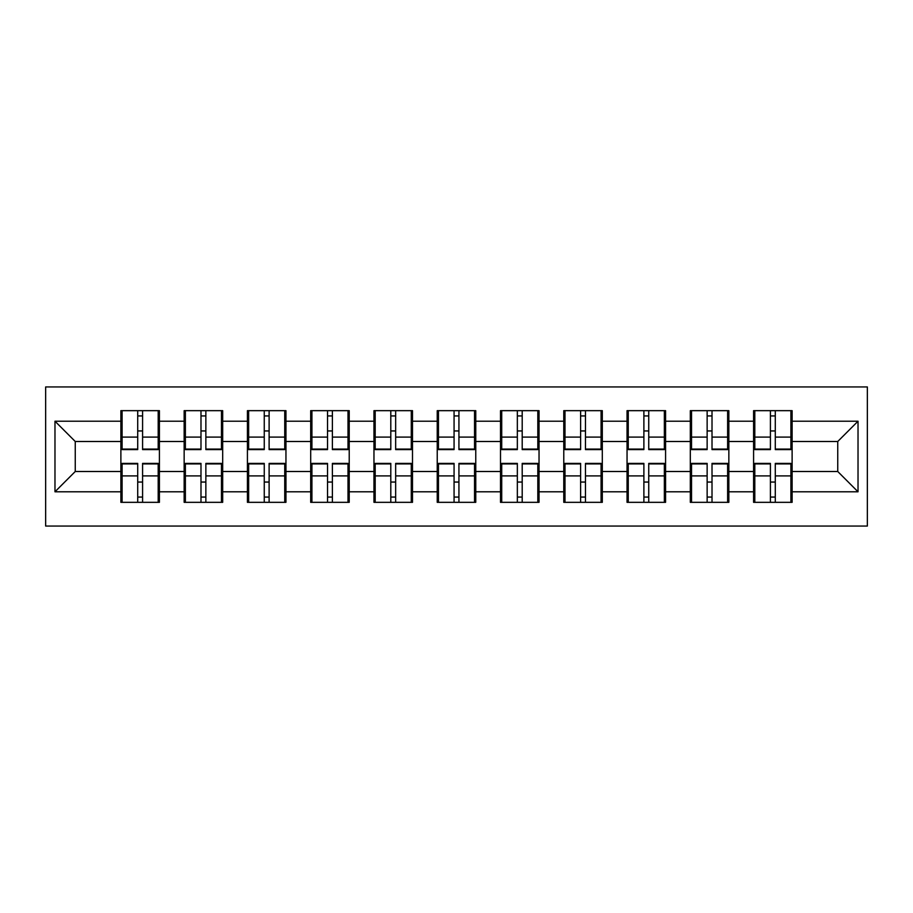 <?xml version="1.0" encoding="UTF-8"?>
<svg xmlns="http://www.w3.org/2000/svg" width="913" height="913" viewBox="0 0 913 913"><rect width="100%" height="100%" fill="white"/><g stroke="black" fill="none" stroke-linecap="round" stroke-linejoin="round"><path stroke-width="1.37" d="M45.65 526.059L867.35 526.059L867.35 386.941L45.65 386.941L45.65 526.059M792.119 482.258L790.898 482.258M754.8 482.258L753.59 482.258M753.59 430.742L754.8 430.742M790.898 430.742L792.119 430.742M792.119 425.469L790.898 425.469M754.8 425.469L753.59 425.469M753.59 487.531L754.8 487.531M790.898 487.531L792.119 487.531M728.848 482.258L727.627 482.258M691.529 482.258L690.319 482.258M690.319 430.742L691.529 430.742M727.627 430.742L728.848 430.742M728.848 425.469L727.627 425.469M691.529 425.469L690.319 425.469M690.319 487.531L691.529 487.531M727.627 487.531L728.848 487.531M665.577 482.258L664.356 482.258M628.258 482.258L627.048 482.258M627.048 430.742L628.258 430.742M664.356 430.742L665.577 430.742M665.577 425.469L664.356 425.469M628.258 425.469L627.048 425.469M627.048 487.531L628.258 487.531M664.356 487.531L665.577 487.531M602.306 482.258L601.085 482.258M564.987 482.258L563.778 482.258M563.778 430.742L564.987 430.742M601.085 430.742L602.306 430.742M602.306 425.469L601.085 425.469M564.987 425.469L563.778 425.469M563.778 487.531L564.987 487.531M601.085 487.531L602.306 487.531M539.035 482.258L537.814 482.258M501.716 482.258L500.507 482.258M500.507 430.742L501.716 430.742M537.814 430.742L539.035 430.742M539.035 425.469L537.814 425.469M501.716 425.469L500.507 425.469M500.507 487.531L501.716 487.531M537.814 487.531L539.035 487.531M475.764 482.258L474.543 482.258M438.457 482.258L437.236 482.258M437.236 430.742L438.457 430.742M474.543 430.742L475.764 430.742M475.764 425.469L474.543 425.469M438.457 425.469L437.236 425.469M437.236 487.531L438.457 487.531M474.543 487.531L475.764 487.531M412.493 482.258L411.284 482.258M375.186 482.258L373.965 482.258M373.965 430.742L375.186 430.742M411.284 430.742L412.493 430.742M412.493 425.469L411.284 425.469M375.186 425.469L373.965 425.469M373.965 487.531L375.186 487.531M411.284 487.531L412.493 487.531M349.223 482.258L348.013 482.258M311.915 482.258L310.694 482.258M310.694 430.742L311.915 430.742M348.013 430.742L349.223 430.742M349.223 425.469L348.013 425.469M311.915 425.469L310.694 425.469M310.694 487.531L311.915 487.531M348.013 487.531L349.223 487.531M285.952 482.258L284.742 482.258M248.644 482.258L247.423 482.258M247.423 430.742L248.644 430.742M284.742 430.742L285.952 430.742M285.952 425.469L284.742 425.469M248.644 425.469L247.423 425.469M247.423 487.531L248.644 487.531M284.742 487.531L285.952 487.531M222.681 482.258L221.471 482.258M185.373 482.258L184.152 482.258M184.152 430.742L185.373 430.742M221.471 430.742L222.681 430.742M222.681 425.469L221.471 425.469M185.373 425.469L184.152 425.469M184.152 487.531L185.373 487.531M221.471 487.531L222.681 487.531M837.746 471.507L837.746 441.493L792.119 441.493L792.119 471.507L837.746 471.507L858.026 491.787L858.026 421.213L792.119 421.213L792.119 410.667L753.59 410.667L753.59 441.493L728.848 441.493L728.848 471.507L753.59 471.507L753.59 441.493M858.026 491.787L792.119 491.787L792.119 502.333L753.59 502.333L753.59 491.787L728.848 491.787L728.848 502.333L690.319 502.333L690.319 491.787L665.577 491.787L665.577 502.333L627.048 502.333L627.048 491.787L602.306 491.787L602.306 502.333L563.778 502.333L563.778 491.787L539.035 491.787L539.035 502.333L500.507 502.333L500.507 491.787L475.764 491.787L475.764 502.333L437.236 502.333L437.236 491.787L412.493 491.787L412.493 502.333L373.965 502.333L373.965 491.787L349.223 491.787L349.223 502.333L310.694 502.333L310.694 491.787L285.952 491.787L285.952 502.333L247.423 502.333L247.423 491.787L222.681 491.787L222.681 502.333L184.152 502.333L184.152 491.787L159.41 491.787L159.41 502.333L120.881 502.333L120.881 491.787L54.974 491.787L54.974 421.213L120.881 421.213L120.881 441.493L75.254 441.493L75.254 471.507L120.881 471.507L120.881 441.493M753.59 421.213L728.848 421.213L728.848 410.667L690.319 410.667L690.319 421.213L665.577 421.213L665.577 410.667L627.048 410.667L627.048 421.213L602.306 421.213L602.306 410.667L563.778 410.667L563.778 421.213L539.035 421.213L539.035 410.667L500.507 410.667L500.507 421.213L475.764 421.213L475.764 410.667L437.236 410.667L437.236 421.213L412.493 421.213L412.493 410.667L373.965 410.667L373.965 421.213L349.223 421.213L349.223 410.667L310.694 410.667L310.694 421.213L285.952 421.213L285.952 410.667L247.423 410.667L247.423 421.213L222.681 421.213L222.681 410.667L184.152 410.667L184.152 421.213L159.41 421.213L159.41 410.667L120.881 410.667L120.881 421.213M753.59 471.507L753.59 491.787M728.848 471.507L728.848 491.787M728.848 421.213L728.848 441.493M665.577 471.507L690.319 471.507L690.319 441.493L665.577 441.493L665.577 491.787M690.319 471.507L690.319 491.787M690.319 421.213L690.319 441.493M665.577 421.213L665.577 441.493M602.306 471.507L627.048 471.507L627.048 441.493L602.306 441.493L602.306 491.787M627.048 471.507L627.048 491.787M627.048 421.213L627.048 441.493M602.306 421.213L602.306 441.493M539.035 471.507L563.778 471.507L563.778 441.493L539.035 441.493L539.035 491.787M563.778 471.507L563.778 491.787M563.778 421.213L563.778 441.493M539.035 421.213L539.035 441.493M475.764 471.507L500.507 471.507L500.507 441.493L475.764 441.493L475.764 491.787M500.507 471.507L500.507 491.787M500.507 421.213L500.507 441.493M475.764 421.213L475.764 441.493M412.493 471.507L437.236 471.507L437.236 441.493L412.493 441.493L412.493 491.787M437.236 471.507L437.236 491.787M437.236 421.213L437.236 441.493M412.493 421.213L412.493 441.493M349.223 471.507L373.965 471.507L373.965 441.493L349.223 441.493L349.223 491.787M373.965 471.507L373.965 491.787M373.965 421.213L373.965 441.493M349.223 421.213L349.223 441.493M285.952 471.507L310.694 471.507L310.694 441.493L285.952 441.493L285.952 491.787M310.694 471.507L310.694 491.787M310.694 421.213L310.694 441.493M285.952 421.213L285.952 441.493M222.681 471.507L247.423 471.507L247.423 441.493L222.681 441.493L222.681 491.787M247.423 471.507L247.423 491.787M247.423 421.213L247.423 441.493M222.681 421.213L222.681 441.493M159.41 471.507L184.152 471.507L184.152 441.493L159.41 441.493L159.41 491.787M184.152 471.507L184.152 491.787M184.152 421.213L184.152 441.493M159.41 421.213L159.41 441.493M159.41 482.258L158.2 482.258M122.102 482.258L120.881 482.258M120.881 430.742L122.102 430.742M158.2 430.742L159.41 430.742M159.41 425.469L158.2 425.469M122.102 425.469L120.881 425.469M120.881 487.531L122.102 487.531M158.2 487.531L159.41 487.531M120.881 471.507L120.881 491.787M75.254 471.507L54.974 491.787M54.974 421.213L75.254 441.493M792.119 471.507L792.119 491.787M792.119 421.213L792.119 441.493M858.026 421.213L837.746 441.493M158.2 410.667L158.2 449.607L142.588 449.607L142.588 410.667M137.715 410.667L137.715 449.607L122.102 449.607L122.102 410.667M137.715 415.94L142.588 415.94M142.588 430.947L137.715 430.947M122.102 502.333L122.102 463.393L137.715 463.393L137.715 502.333M142.588 502.333L142.588 463.393L158.2 463.393L158.2 502.333M142.588 497.06L137.715 497.06M137.715 482.053L142.588 482.053M221.471 410.667L221.471 449.607L205.859 449.607L205.859 410.667M200.986 410.667L200.986 449.607L185.373 449.607L185.373 410.667M200.986 415.94L205.859 415.94M205.859 430.947L200.986 430.947M284.742 410.667L284.742 449.607L269.118 449.607L269.118 410.667M264.256 410.667L264.256 449.607L248.644 449.607L248.644 410.667M264.256 415.94L269.118 415.94M269.118 430.947L264.256 430.947M348.013 410.667L348.013 449.607L332.389 449.607L332.389 410.667M327.527 410.667L327.527 449.607L311.915 449.607L311.915 410.667M327.527 415.94L332.389 415.94M332.389 430.947L327.527 430.947M411.284 410.667L411.284 449.607L395.66 449.607L395.66 410.667M390.798 410.667L390.798 449.607L375.186 449.607L375.186 410.667M390.798 415.94L395.66 415.94M395.66 430.947L390.798 430.947M474.543 410.667L474.543 449.607L458.931 449.607L458.931 410.667M454.069 410.667L454.069 449.607L438.457 449.607L438.457 410.667M454.069 415.94L458.931 415.94M458.931 430.947L454.069 430.947M185.373 502.333L185.373 463.393L200.986 463.393L200.986 502.333M205.859 502.333L205.859 463.393L221.471 463.393L221.471 502.333M205.859 497.06L200.986 497.06M200.986 482.053L205.859 482.053M248.644 502.333L248.644 463.393L264.256 463.393L264.256 502.333M269.118 502.333L269.118 463.393L284.742 463.393L284.742 502.333M269.118 497.06L264.256 497.06M264.256 482.053L269.118 482.053M311.915 502.333L311.915 463.393L327.527 463.393L327.527 502.333M332.389 502.333L332.389 463.393L348.013 463.393L348.013 502.333M332.389 497.06L327.527 497.06M327.527 482.053L332.389 482.053M375.186 502.333L375.186 463.393L390.798 463.393L390.798 502.333M395.66 502.333L395.66 463.393L411.284 463.393L411.284 502.333M395.66 497.06L390.798 497.06M390.798 482.053L395.66 482.053M438.457 502.333L438.457 463.393L454.069 463.393L454.069 502.333M458.931 502.333L458.931 463.393L474.543 463.393L474.543 502.333M458.931 497.06L454.069 497.06M454.069 482.053L458.931 482.053M537.814 410.667L537.814 449.607L522.202 449.607L522.202 410.667M517.34 410.667L517.34 449.607L501.716 449.607L501.716 410.667M517.34 415.94L522.202 415.94M522.202 430.947L517.34 430.947M501.716 502.333L501.716 463.393L517.34 463.393L517.34 502.333M522.202 502.333L522.202 463.393L537.814 463.393L537.814 502.333M522.202 497.06L517.34 497.06M517.34 482.053L522.202 482.053M601.085 410.667L601.085 449.607L585.473 449.607L585.473 410.667M580.611 410.667L580.611 449.607L564.987 449.607L564.987 410.667M580.611 415.94L585.473 415.94M585.473 430.947L580.611 430.947M564.987 502.333L564.987 463.393L580.611 463.393L580.611 502.333M585.473 502.333L585.473 463.393L601.085 463.393L601.085 502.333M585.473 497.06L580.611 497.06M580.611 482.053L585.473 482.053M664.356 410.667L664.356 449.607L648.744 449.607L648.744 410.667M643.882 410.667L643.882 449.607L628.258 449.607L628.258 410.667M643.882 415.94L648.744 415.94M648.744 430.947L643.882 430.947M628.258 502.333L628.258 463.393L643.882 463.393L643.882 502.333M648.744 502.333L648.744 463.393L664.356 463.393L664.356 502.333M648.744 497.06L643.882 497.06M643.882 482.053L648.744 482.053M727.627 410.667L727.627 449.607L712.014 449.607L712.014 410.667M707.141 410.667L707.141 449.607L691.529 449.607L691.529 410.667M707.141 415.94L712.014 415.94M712.014 430.947L707.141 430.947M691.529 502.333L691.529 463.393L707.141 463.393L707.141 502.333M712.014 502.333L712.014 463.393L727.627 463.393L727.627 502.333M712.014 497.06L707.141 497.06M707.141 482.053L712.014 482.053M790.898 410.667L790.898 449.607L775.285 449.607L775.285 410.667M770.412 410.667L770.412 449.607L754.8 449.607L754.8 410.667M770.412 415.94L775.285 415.94M775.285 430.947L770.412 430.947M754.8 502.333L754.8 463.393L770.412 463.393L770.412 502.333M775.285 502.333L775.285 463.393L790.898 463.393L790.898 502.333M775.285 497.06L770.412 497.06M770.412 482.053L775.285 482.053M137.715 437.099L122.102 437.099M137.715 449.082L122.102 449.082M158.2 437.099L142.588 437.099M158.2 449.082L142.588 449.082M142.588 475.901L158.2 475.901M142.588 463.918L158.2 463.918M122.102 475.901L137.715 475.901M122.102 463.918L137.715 463.918M200.986 437.099L185.373 437.099M200.986 449.082L185.373 449.082M221.471 437.099L205.859 437.099M221.471 449.082L205.859 449.082M264.256 437.099L248.644 437.099M264.256 449.082L248.644 449.082M284.742 437.099L269.118 437.099M284.742 449.082L269.118 449.082M327.527 437.099L311.915 437.099M327.527 449.082L311.915 449.082M348.013 437.099L332.389 437.099M348.013 449.082L332.389 449.082M390.798 437.099L375.186 437.099M390.798 449.082L375.186 449.082M411.284 437.099L395.66 437.099M411.284 449.082L395.66 449.082M454.069 437.099L438.457 437.099M454.069 449.082L438.457 449.082M474.543 437.099L458.931 437.099M474.543 449.082L458.931 449.082M205.859 475.901L221.471 475.901M205.859 463.918L221.471 463.918M185.373 475.901L200.986 475.901M185.373 463.918L200.986 463.918M269.118 475.901L284.742 475.901M269.118 463.918L284.742 463.918M248.644 475.901L264.256 475.901M248.644 463.918L264.256 463.918M332.389 475.901L348.013 475.901M332.389 463.918L348.013 463.918M311.915 475.901L327.527 475.901M311.915 463.918L327.527 463.918M395.66 475.901L411.284 475.901M395.66 463.918L411.284 463.918M375.186 475.901L390.798 475.901M375.186 463.918L390.798 463.918M458.931 475.901L474.543 475.901M458.931 463.918L474.543 463.918M438.457 475.901L454.069 475.901M438.457 463.918L454.069 463.918M517.34 437.099L501.716 437.099M517.34 449.082L501.716 449.082M537.814 437.099L522.202 437.099M537.814 449.082L522.202 449.082M522.202 475.901L537.814 475.901M522.202 463.918L537.814 463.918M501.716 475.901L517.34 475.901M501.716 463.918L517.34 463.918M580.611 437.099L564.987 437.099M580.611 449.082L564.987 449.082M601.085 437.099L585.473 437.099M601.085 449.082L585.473 449.082M585.473 475.901L601.085 475.901M585.473 463.918L601.085 463.918M564.987 475.901L580.611 475.901M564.987 463.918L580.611 463.918M643.882 437.099L628.258 437.099M643.882 449.082L628.258 449.082M664.356 437.099L648.744 437.099M664.356 449.082L648.744 449.082M648.744 475.901L664.356 475.901M648.744 463.918L664.356 463.918M628.258 475.901L643.882 475.901M628.258 463.918L643.882 463.918M707.141 437.099L691.529 437.099M707.141 449.082L691.529 449.082M727.627 437.099L712.014 437.099M727.627 449.082L712.014 449.082M712.014 475.901L727.627 475.901M712.014 463.918L727.627 463.918M691.529 475.901L707.141 475.901M691.529 463.918L707.141 463.918M770.412 437.099L754.8 437.099M770.412 449.082L754.8 449.082M790.898 437.099L775.285 437.099M790.898 449.082L775.285 449.082M775.285 475.901L790.898 475.901M775.285 463.918L790.898 463.918M754.8 475.901L770.412 475.901M754.8 463.918L770.412 463.918"/></g></svg>
